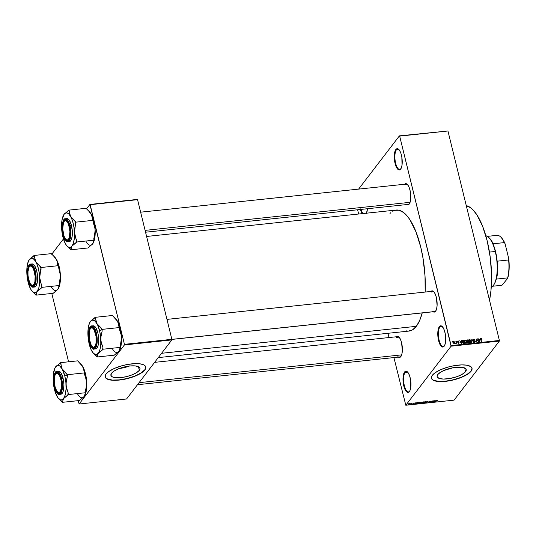 <?xml version="1.0" encoding="UTF-8"?>
<svg xmlns="http://www.w3.org/2000/svg" width="536" height="536" viewBox="0 0 536 536"><rect width="100%" height="100%" fill="white"/><g stroke="black" fill="none" stroke-linecap="round" stroke-linejoin="round"><path stroke-width="0.8" d="M439.889 327.014A10.218 3.678 -96 0 0 439.131 340.246A10.218 3.678 -96 0 0 444.431 345.82A10.218 3.678 84 0 1 443.265 346.537A10.218 3.678 84 0 1 438.79 338.585A10.218 3.678 84 0 1 439.889 327.014L442.461 326.739L439.889 327.014A10.218 3.678 84 0 1 441.115 326.216A10.218 3.678 84 0 1 442.401 326.672A10.218 3.678 -96 0 0 439.889 327.014L439.353 326.632L439.889 327.014M444.163 346.216A10.687 3.846 84 0 1 438.582 340.561A10.687 3.846 84 0 1 439.353 326.632L440.753 325.788L443.064 327.536L444.404 330.451L445.342 334.27L445.523 342.263L444.739 345.218L443.5 346.832L442.763 347.053L441.215 346.276L439.748 343.998L438.173 338.571L437.992 330.585L439.353 326.632A10.687 3.846 84 0 1 442.193 326.464A10.687 3.846 84 0 1 445.577 336.018A10.687 3.846 84 0 1 444.27 346.068A10.687 3.846 84 0 1 444.163 346.216L444.371 345.914L444.163 346.216M396.385 149.899A10.218 3.678 -96 0 0 395.628 163.132A10.218 3.678 -96 0 0 400.928 168.706A10.218 3.678 84 0 1 399.762 169.43A10.218 3.678 84 0 1 395.287 161.477A10.218 3.678 84 0 1 396.385 149.899L398.958 149.624L396.385 149.899A10.218 3.678 84 0 1 397.612 149.102A10.218 3.678 84 0 1 398.898 149.557A10.218 3.678 -96 0 0 396.385 149.899L395.849 149.517L396.385 149.899M400.66 169.101A10.687 3.846 84 0 1 395.079 163.453A10.687 3.846 84 0 1 395.849 149.517L397.25 148.68L398.02 148.867L399.561 150.428L400.901 153.336L401.839 157.155L402.02 165.148L401.236 168.103L399.997 169.724L399.26 169.939L396.955 168.197L395.608 165.282L394.67 161.463L394.489 153.47L395.849 149.517A10.687 3.846 84 0 1 398.69 149.35A10.687 3.846 84 0 1 402.074 158.904A10.687 3.846 84 0 1 400.767 168.961A10.687 3.846 84 0 1 400.66 169.101L400.868 168.806L400.66 169.101M361.076 209.402A10.218 3.678 -96 0 0 362.946 213.562A10.218 3.678 84 0 1 361.076 209.402M360.293 208.832L362.209 213.643A10.687 3.846 84 0 1 360.46 209.469M405.102 372.386A10.218 3.678 -96 0 0 404.345 385.618A10.218 3.678 -96 0 0 409.638 391.2A10.218 3.678 84 0 1 408.479 391.917A10.218 3.678 84 0 1 404.003 383.964A10.218 3.678 84 0 1 405.102 372.386L407.675 372.118L405.102 372.386A10.218 3.678 84 0 1 406.328 371.595A10.218 3.678 84 0 1 407.615 372.051A10.218 3.678 -96 0 0 405.102 372.386L404.566 372.011L405.102 372.386M409.377 391.595A10.687 3.846 84 0 1 403.796 385.94A10.687 3.846 84 0 1 404.566 372.011L405.229 371.388L406.737 371.354L408.278 372.915L409.618 375.83L410.556 379.649L410.737 387.642L409.953 390.597L408.713 392.211L407.976 392.432L405.665 390.684L404.325 387.776L403.387 383.95L403.206 375.957L404.566 372.011A10.687 3.846 84 0 1 407.407 371.843A10.687 3.846 84 0 1 410.79 381.398A10.687 3.846 84 0 1 409.484 391.448A10.687 3.846 84 0 1 409.377 391.595L409.584 391.293L409.377 391.595M119.32 368.513A14.975 4.951 166.2 0 0 129.337 366.055M139.333 370.322A14.975 4.951 -13.8 0 1 123.769 377.203A14.975 4.951 -13.8 0 1 110.898 375.368A14.975 4.951 -13.8 0 1 111.542 373.264L114.302 370.932L118.758 368.728L124.231 366.993L129.886 365.988L134.871 365.867L138.409 366.651L139.333 370.322L136.573 372.661L132.117 374.858L126.643 376.594L120.989 377.599L116.011 377.719L112.466 376.942L110.898 375.374L111.542 373.264A14.975 4.951 -13.8 0 1 127.106 366.39A14.975 4.951 -13.8 0 1 139.983 368.225A14.975 4.951 -13.8 0 1 139.333 370.322L138.435 366.664L139.983 368.212L139.333 370.322M105.163 376.868A20.904 6.908 166.2 0 0 123.24 379.32A20.904 6.908 166.2 0 0 144.834 369.74L144.874 369.914A20.904 6.908 -13.8 0 1 123.153 379.515A20.904 6.908 -13.8 0 1 105.183 376.955A20.904 6.908 -13.8 0 1 106.088 374.021L105.244 375.562L105.445 377.599L108.373 379.535L113.907 380.319L123.173 379.515L131.092 377.565L139.655 373.974L144.177 370.718L145.718 368.373L145.779 366.966L145.062 365.76L143.588 364.782L140.104 363.85L135.36 363.616L127.789 364.42L121.813 365.787L114.429 368.413L108.721 371.575L106.088 374.021A20.904 6.908 -13.8 0 1 127.809 364.413A20.904 6.908 -13.8 0 1 145.779 366.979A20.904 6.908 -13.8 0 1 144.874 369.914L144.834 369.74A20.904 6.908 166.2 0 0 145.759 366.892M465.57 371.609A14.975 4.951 -13.8 0 1 450.012 378.49A14.975 4.951 -13.8 0 1 437.135 376.654A14.975 4.951 -13.8 0 1 437.778 374.55L440.538 372.219L443.761 370.537L453.329 367.676L462.153 367.267L465.241 368.259L466.22 369.498L465.945 371.046L465.067 372.185L461.831 374.523L457.054 376.634L450.026 378.49L443.386 379.066L439.42 378.503L437.322 377.116L437.088 376.172L437.778 374.55A14.975 4.951 -13.8 0 1 453.342 367.669A14.975 4.951 -13.8 0 1 466.22 369.512A14.975 4.951 -13.8 0 1 465.57 371.609L464.672 367.944L465.57 371.609M431.4 378.155A20.904 6.908 166.2 0 0 449.476 380.607A20.904 6.908 166.2 0 0 471.07 371.026L471.117 371.2A20.904 6.908 -13.8 0 1 449.389 380.801A20.904 6.908 -13.8 0 1 431.42 378.235A20.904 6.908 -13.8 0 1 432.324 375.307L431.487 376.848L431.42 378.248L432.143 379.461L434.609 380.821L440.143 381.605L449.409 380.801L457.329 378.852L465.898 375.26L471.117 371.2L471.955 369.659L472.015 368.252L470.655 366.524L466.34 365.137L461.597 364.902L454.026 365.706L448.056 367.073L440.666 369.699L434.964 372.862L432.324 375.307A20.904 6.908 -13.8 0 1 454.046 365.699A20.904 6.908 -13.8 0 1 472.015 368.266A20.904 6.908 -13.8 0 1 471.117 371.2L471.07 371.026A20.904 6.908 166.2 0 0 471.995 368.178M404.419 184.491L405.819 183.647L407.373 184.431L408.841 186.709L410 190.139L410.77 198.28L410.261 201.744L409.229 204.075A10.687 3.846 84 0 1 406.791 204.564M434.261 311.584A10.218 3.678 -96 0 0 435.828 310.887A10.218 3.678 84 0 1 434.669 311.604L171.855 339.422M430.756 291.691L432.15 290.854L433.704 291.631L435.172 293.916L436.338 297.346L437.108 305.48L436.599 308.95L435.567 311.282A10.687 3.846 84 0 1 433.122 311.764M395.997 337.037L397.39 336.199L398.945 336.976L400.412 339.255L401.578 342.685L402.348 350.825L401.839 354.289L400.807 356.621A10.687 3.846 84 0 1 398.362 357.11M396.533 337.419L399.099 337.144L396.533 337.419A10.218 3.678 -96 0 1 399.045 337.077A10.218 3.678 84 0 0 397.752 336.621M401.069 356.226A10.218 3.678 84 0 1 399.91 356.942L137.484 384.721M404.955 184.873L407.528 184.598L404.955 184.873A10.218 3.678 -96 0 1 407.467 184.531A10.218 3.678 84 0 0 406.181 184.076L140.633 212.182M409.497 203.68A10.218 3.678 84 0 1 408.332 204.397L145.551 232.215M161.577 353.291L416.311 326.33A60.849 21.882 -96 0 0 422.227 312.917L419.581 320.655L416.311 326.33L161.577 353.291M392.707 211.251L394.751 210.333L399.059 210.246L403.494 212.477L407.903 216.939L410.04 219.954L415.943 231.793L420.7 246.969L423.025 258.298L425.021 276.04L425.149 292.06A60.849 21.882 -96 0 0 396.211 210.045L146.596 236.463M399.668 136.111L451.118 345.579L499.391 340.467L447.942 130.998L399.421 135.863L447.942 130.998L399.421 135.863L358.604 189.108L399.421 135.863L399.668 136.111L451.084 346.182L499.358 341.077L454.079 400.137L405.806 405.25L451.084 346.182L451.118 345.579L499.391 340.467L447.942 130.998L399.668 136.111M454.903 341.68L455.071 341.231L454.903 341.68M456.344 342.96L455.821 343.295L456.23 342.712L455.895 341.144L456.706 343.281L455.895 341.144L456.109 343.382M456.786 341.486L456.953 341.03L456.786 341.486M458.615 341.566L457.798 341.419L459.05 342.37L458.977 342.946L458.347 343.107L457.811 342.564L458.789 342.457L457.757 342.042L457.543 341.244L458.106 340.869L458.756 341.244L458.615 341.566L458.039 340.876L457.53 341.539L458.039 340.876L457.55 341.646L458.803 342.511L457.811 342.564L458.602 343.12L459.071 342.437L457.811 341.559L458.092 341.184L458.615 341.566M461.429 341.472L461.342 343.623L459.734 340.735L460.478 341.573L461.429 341.472L460.478 341.573L459.734 340.735L461.342 343.623L461.429 341.472M464.437 340.876L465.174 340.119L465.985 340.414L466.628 341.626L466.387 342.973L465.295 343.027L464.457 341.62L464.545 340.554L465.174 340.119L464.498 340.655L464.491 341.76L465.925 343.174L466.467 342.879M468.94 340.4L469.677 339.643L470.581 340.025L471.184 341.546L470.776 342.584L469.576 342.377L468.94 340.997L469.107 339.978L469.677 339.643L469.007 340.179L468.993 341.278L470.427 342.698L470.97 342.404M481.114 338.43L480.738 339.496L481.509 341.486L480.946 339.04L480.705 339.355L481.187 338.779L481.938 339.295L481.114 338.43L480.665 339.02L481.368 338.457L481.938 339.295L480.953 338.987L481.234 341.519L480.665 338.993L481.114 338.43L480.772 338.605M479.921 339.509L479.841 341.666L478.233 338.779L478.976 339.61L479.921 339.509L478.976 339.61L478.233 338.779L479.841 341.666L479.921 339.509M478.226 341.224L477.643 338.839L478.648 341.787L476.611 339.556L476.926 341.975L476.196 338.993L478.226 341.224L476.196 338.993L476.926 341.975L476.611 339.556L478.648 341.787L477.643 338.839L478.226 341.224M474.802 342.028L475.365 341.338L473.415 340.36L474.045 339.536L475.137 340.099L474.32 339.563L473.623 339.797L473.817 340.42L475.318 341.191L475.258 342.008L474.521 342.236L473.737 341.439L474.735 341.888L475.03 341.204L473.717 340.708L473.315 339.804L474.079 339.181L474.99 339.73L473.985 339.188L473.429 339.904L473.985 339.188L473.449 339.449M471.66 342.531L472.062 339.429L473.603 342.323L472.028 339.791L471.66 342.531L472.028 339.791L473.603 342.323L471.794 339.456L471.66 342.531M467.392 339.925L466.769 340.889L466.916 340.092L468.236 339.837L468.973 342.812L467.519 342.765L466.769 340.889L467.178 342.236L468.116 342.906L468.973 342.812L468.236 339.837L467.392 339.925L466.936 340.635L467.392 339.925L466.863 340.152M462.93 340.394L462.26 342.015L462.367 340.648L463.734 340.313L464.464 343.295L463.044 343.281L462.26 342.015L463.251 343.362L464.464 343.295L463.734 340.313L462.93 340.394L462.447 341.11L462.93 340.394L462.36 340.661M454.173 343.375L454.675 342.383L454.448 342.678L454.675 342.383L453.63 341.338L453.148 342.564L453.181 341.633L453.925 341.372L454.702 343.134L453.992 343.583L453.275 342.933L454.588 343.368M452.317 341.955L452.485 341.499L452.317 341.955M357.606 209.77L358.651 214.018L357.606 209.77M387.95 333.298L388.995 337.546L387.95 333.298M393.913 357.579L405.806 405.25L451.084 346.182L499.358 341.077L499.391 340.467L499.358 341.077L454.079 400.137L405.806 405.25L393.913 357.579M417.457 402.523L415.983 403.025L415.748 402.704L415.655 403.876L417.745 402.496L415.983 403.025L415.748 402.704L415.655 403.876L417.457 402.523M419.655 402.871L420.211 403.407L421.778 402.63L421.758 402.161L419.755 402.75L419.588 403.313L420.485 403.36L421.892 402.415L420.271 402.389L419.527 403.213M424.157 402.395L424.72 402.931L426.288 402.154L426.261 401.685L424.324 402.214L424.097 402.838L424.994 402.884L426.395 401.933L424.78 401.913L424.036 402.73M430.013 401.183L428.834 401.725L429.805 402.107L428.545 402.422L430.12 402.04L429.296 401.491L430.643 401.43L428.88 401.638L429.859 401.946L428.532 402.181L429.075 402.469L430.12 402.04L429.155 401.605L430.596 401.511L430.013 401.183L430.596 401.511M435.949 400.566L435.426 400.968L434.24 400.747L434.147 401.913L436.237 400.539L434.475 401.069L434.24 400.747L434.435 401.886L435.949 400.566M437.51 400.466L436.512 400.627L435.547 401.766L436.686 400.68L437.47 400.714L436.204 400.915L435.822 401.739L436.652 400.7L437.436 400.754M433.651 400.807L432.88 401.819L432.204 400.962L431.239 402.221L432.284 401.183L432.961 402.04L433.925 400.781L432.88 401.819L432.204 400.962L432.666 402.074L433.651 400.807M427.802 401.43L425.973 402.784L427.835 401.558L427.916 402.576L427.802 401.43L427.916 402.576L427.802 401.43L425.973 402.784L427.808 401.43M423.4 401.893L422.435 402.208L421.892 403.092L423.279 403.065L424.251 401.806L422.281 402.355L421.919 402.918L423.279 403.065L424.251 401.806L423.4 401.893M418.938 402.368L417.289 403.514L418.777 403.541L419.742 402.281L417.41 403.112L417.591 403.648L418.777 403.541L419.742 402.281L418.938 402.368M414.067 402.871L413.149 403.286L413.859 403.561L412.955 403.796L414.154 403.514L413.658 403.065L414.516 403.092L413.182 403.233L413.886 403.534L412.921 403.621L413.357 403.816L414.174 403.487L413.47 403.179L414.516 403.092M411.903 403.112L410.643 404.057L411.474 403.997L412.177 403.085L410.817 403.916L411.474 403.997L411.903 403.112M409.665 403.333L408.479 404.218L409.852 403.943L410.167 403.467L409.665 403.333L408.533 403.896L408.935 404.285L410.067 403.729L409.665 403.333L410.067 403.729M51.798 293.46L68.588 361.807L51.798 293.46M78.129 400.667L79.134 404.01L124.412 344.943L171.828 339.925L126.55 398.985L79.134 404.01L124.412 344.943L124.446 344.34L171.862 339.322L137.558 199.673L90.149 204.692L124.446 344.34L89.907 204.444L137.316 199.425L89.907 204.444L86.45 208.953L89.907 204.444L137.558 199.673L171.862 339.322L124.446 344.34L124.412 344.943L171.828 339.925L171.862 339.322L171.828 339.925L126.55 398.985L79.134 404.01L78.129 400.667M51.691 254.292L63.442 238.962L51.691 254.292M158.267 357.613L409.022 331.067A60.849 21.882 -96 0 0 416.311 326.33L412.519 329.861L408.352 331.107L406.167 330.859M367.415 208.685L366.45 213.482M396.211 336.782A10.687 3.846 84 0 1 398.838 336.869A10.687 3.846 84 0 1 402.221 346.423A10.687 3.846 84 0 1 400.908 356.474A10.687 3.846 84 0 1 400.807 356.621L399.407 357.458L397.853 356.681M430.971 291.443A10.687 3.846 84 0 1 433.597 291.524A10.687 3.846 84 0 1 436.981 301.085A10.687 3.846 84 0 1 435.668 311.135A10.687 3.846 84 0 1 435.567 311.282L434.167 312.12L432.612 311.342M404.64 184.237A10.687 3.846 84 0 1 407.26 184.324A10.687 3.846 84 0 1 410.65 193.878A10.687 3.846 84 0 1 409.337 203.928A10.687 3.846 84 0 1 409.229 204.075L407.836 204.913L406.281 204.136M389.987 213.502L390.751 212.738M431.292 292.073A10.218 3.678 84 0 1 432.512 291.276A10.218 3.678 84 0 1 433.805 291.738A10.218 3.678 -96 0 0 431.292 292.073M431.38 378.081L432.096 379.294L433.57 380.265L438.515 381.351L445.463 381.183L453.362 379.783L461 377.357L467.218 374.289L471.07 371.026L472.015 368.266M105.143 376.795L105.86 378.007L107.334 378.979L112.279 380.071L119.227 379.897L127.119 378.496L134.764 376.071L140.981 373.002L144.834 369.74L145.671 368.198L145.738 366.798M118.771 368.574L124.426 367.569L129.9 365.833M434.401 401.745L434.234 400.794L434.421 401.531L434.341 400.74L434.455 401.209L435.219 401.122L434.374 401.772L434.214 401.116L434.374 401.772L434.455 401.209L435.185 400.995L434.381 401.739M434.395 400.734L434.475 401.069L434.395 400.734M432.391 400.941L432.666 402.074L432.391 400.941M431.514 402.194L432.23 400.962L431.514 402.194M429.879 401.33L430.308 401.558M430.12 402.04L429.155 401.605M428.532 402.181L429.075 402.469M429.175 402.322L428.82 402.134M428.981 401.538L429.068 401.893L428.981 401.538M427.762 401.94L427.916 402.576L427.762 401.94M426.288 402.154L426.348 401.752M426.013 402.181L424.324 402.643L424.378 402.168L425.571 401.652L425.852 402.355L424.371 402.71L425.289 401.839L426.013 402.181L425.597 401.786M421.919 402.918L422.428 403.159M422.335 402.288L422.415 402.623L422.335 402.288M423.407 402.57L423.118 402.945L422.174 402.724L423.38 402.442L423.118 402.945L422.207 402.871L423.407 402.57M423.862 401.98L423.52 402.422L422.515 402.154L423.829 401.853L423.52 402.422L422.556 402.322L423.862 401.98M422.643 402.998L422.207 402.871M421.778 402.63L421.839 402.228M421.504 402.657L419.822 403.119L419.876 402.643L421.062 402.134L421.35 402.831L419.862 403.186L420.68 402.348L421.504 402.657L421.095 402.261M417.45 403.065L417.591 403.648L417.45 403.065M417.41 403.112L417.591 403.648M419.353 402.462L418.616 403.427L417.758 403.494L418 402.637L419.32 402.328L418.616 403.427L417.758 403.494L417.685 403.085L419.353 402.462M415.909 403.702L415.742 402.75L415.923 403.487L415.849 402.697L415.963 403.166L416.727 403.085L415.876 403.729L415.715 403.072L415.876 403.729L415.963 403.166L416.693 402.951L415.889 403.695M415.896 402.69L415.983 403.025L415.896 402.69M414.174 403.487L413.712 403.28M412.921 403.621L413.357 403.816M413.182 403.233L413.578 403.454M408.533 403.896L408.935 404.285M409.792 403.755L409.042 404.151L408.76 403.668L409.531 403.353L409.792 403.755L409.316 404.09L408.814 403.863L409.792 403.755L409.812 403.327M422.978 402.482L422.556 402.322M417.758 403.494L417.685 403.085M480.564 339.154L481.047 339.315M479.934 338.953L480.229 338.564L479.934 338.953M479.914 339.871L479.753 341.512L478.996 340.152L479.914 339.871L479.151 339.951L479.888 341.338L479.914 339.871M473.61 340.105L474.045 339.536M473.985 339.188L473.342 340.139L475.084 341.358L474.44 342.216L474.688 341.894L473.737 341.439L474.782 342.243L475.365 341.338L474.789 341.988M474.782 342.243L475.365 341.338M475.084 341.358L474.688 341.894M474.373 341.787L473.891 341.633M471.774 339.797L472.062 339.429L471.774 339.797M471.76 340.139L472.028 339.791L471.76 340.139M471.74 340.641L472.022 340.273L471.74 340.641M470.427 342.698L471.104 341.023L470.581 340.025L469.677 339.643L469.007 340.179M469.677 339.643L469.255 340.36M469.375 340.367L468.9 340.42M470.199 342.852L470.829 341.043L470.092 342.672L470.353 342.35L469.382 342.149L469.067 341.526L469.764 339.992L470.829 341.043L470.159 340.065L469.355 340.219L469.764 339.992M467.941 340.226L468.236 339.837L467.941 340.226M467.325 341.579L467.178 342.236M466.628 342.953L466.769 342.303M467.151 342.042L467.767 341.311L467.044 340.856L467.191 340.34L468.049 340.213L468.31 341.258L467.097 342.042M467.446 342.156L468.611 342.497L468.39 341.606L468.611 342.497L467.854 342.906L468.136 342.544L467.245 342.417L467.6 341.72L468.39 341.606L467.446 342.156L467.6 341.72M467.044 340.856L468.31 341.258L468.008 341.646L468.049 340.213L467.191 340.34L466.843 341.117L467.191 340.34M465.925 343.174L466.595 341.499L466.072 340.501L465.174 340.119L464.498 340.655M466.132 342.759L466.112 343.134M465.174 340.119L464.39 340.896M466.086 343.261L466.253 342.598L465.59 343.154L465.844 342.826L464.873 342.625L464.558 342.008L465.261 340.467L466.32 341.519L466.119 342.732M464.303 341.412L465.261 340.467L464.766 341.74L465.838 342.832M463.432 340.702L463.734 340.313L463.432 340.702M462.468 341.251L462.943 342.832L464.102 342.973L463.546 340.688L463.808 343.362L464.102 342.973L463.017 343.268L462.327 342.256L462.468 341.251L463.546 340.688L462.468 341.251L463.05 340.742M461.442 340.909L461.737 340.521L461.442 340.909M461.422 341.827L461.262 343.469L460.504 342.109L461.422 341.827L460.659 341.908L461.389 343.301L461.422 341.827M457.811 341.559L458.092 341.184M458.541 343.12L459.071 342.437L458.541 343.12M458.602 343.12L459.071 342.437M458.039 340.876L457.55 341.646M453.275 342.069L453.63 341.338L453.255 342.062M453.63 341.338L453.228 341.559M453.791 343.871L454.454 342.805L453.898 343.556L454.113 343.275L453.215 342.785L453.704 341.653L454.401 342.41L453.704 341.653M468.812 340.936L469.362 340.213L469.382 341.6L470.34 342.35M465.69 343.328L466.367 341.727L465.261 340.467M452.927 342.497L453.476 341.78L453.503 342.779L454.113 343.275M367.415 208.732A10.687 3.846 84 0 1 366.57 213.181M489.515 300.274A58.297 20.964 -96 0 0 487.177 240.838A58.297 20.964 -96 0 0 466.266 205.623L470.695 207.8L472.826 209.677L476.966 214.963L482.621 226.299L487.177 240.838L490.239 257.32L491.552 274.332L490.989 290.405L489.515 300.274M97.753 324.809L96.895 323.536A17.393 6.258 84 0 1 99.549 330.605L101.82 329.7A19.256 6.921 -96 0 0 101.451 328.307L96.895 323.536L95.167 317.332L112.413 315.503L117.585 321.345L119.314 327.556L102.068 329.379L97.753 324.809M92.46 346.799A10.218 3.678 -96 0 0 95.321 346.926A10.218 3.678 84 0 1 94.162 347.65A10.218 3.678 84 0 1 92.46 346.799A10.218 3.678 -96 0 0 92.668 347.013A10.218 3.678 -96 0 0 94.55 347.542A10.218 3.678 -96 0 0 95.321 346.926A10.218 3.678 84 0 1 94.55 347.542A10.218 3.678 84 0 1 94.162 347.65A10.218 3.678 84 0 1 92.46 346.799M89.479 341.673L89.814 341.539L89.479 341.673L89.07 339.683L88.708 333.533L89.217 330.069L90.249 327.737L91.643 326.9L93.197 327.677L94.664 329.955L95.83 333.385A10.687 3.846 84 0 1 95.16 347.181A10.687 3.846 84 0 1 89.479 341.673A10.687 3.846 84 0 1 89.19 330.176A10.687 3.846 84 0 1 93.09 327.57A10.687 3.846 84 0 1 95.83 333.385L96.601 341.526L96.091 344.99L95.06 347.321L93.659 348.159L92.105 347.382L90.638 345.104L89.479 341.673M95.468 348.903L96.989 347.991L98.115 345.459L98.698 339.516L98.269 335.007L97.827 332.849L96.359 333.003L94.678 328.434L91.689 325.955A11.611 4.174 84 0 1 96.359 333.003L97.827 332.849A11.611 4.174 -96 0 0 93.157 325.801L91.689 325.955C89.378 325.118 87.087 334.35 89.271 341.961L89.284 341.921C87.884 337.265 88.159 332.333 90.102 327.141C93.029 325.975 95.006 327.978 96.018 333.137L96.359 333.003A11.611 4.174 84 0 1 94.135 349.05L97.197 341.948L96.359 333.003L96.018 333.137L94.035 328.106L91.582 326.25L90.805 326.484L89.492 328.2L88.661 331.335L88.561 337.613L89.284 341.921L91.267 346.953L93.72 348.809L95.207 347.918L96.648 343.73L96.741 337.445L96.018 333.137C97.418 337.801 97.143 342.725 95.207 347.918C92.272 349.083 90.296 347.087 89.284 341.921L89.271 341.961C91.281 347.616 92.902 349.975 94.135 349.05L95.596 348.896A11.611 4.174 -96 0 0 97.827 332.849L95.797 327.69L94.122 325.995L93.284 325.794M115.763 318.933L118.195 322.632L119.394 329.325L121.277 335.188L121.478 339.395L120.158 345.62L120.245 347.388L102.999 349.217L102.919 347.449L101.029 341.579L100.835 337.372L102.155 331.148L102.068 329.379L119.314 327.556L119.394 329.325L121.277 335.188L121.551 339.516L121.042 345.593L119.622 350.082L118.228 351.944L114.275 355.174L97.029 357.003L98.296 353.291L102.999 349.217L120.245 347.388L118.979 351.1L114.275 355.174L97.029 357.003L98.296 353.291L96.018 354.658L93.492 353.392L91.1 349.68L88.742 341.955L87.951 330.839L88.782 325.198L90.303 321.62M95.013 354.798L97.029 357.003L96.42 355.924A19.256 6.921 -96 0 0 97.565 356.306A19.256 6.921 84 0 1 96.42 355.924L93.666 353.566A17.393 6.258 84 0 1 91.857 351.16A17.393 6.258 84 0 1 87.944 335.214A17.393 6.258 84 0 1 90.289 321.64A17.393 6.258 84 0 1 90.463 321.406L92.735 320.039L95.261 321.305L97.653 325.017L99.549 330.605L100.654 337.218L100.802 343.851L99.971 349.499L98.296 353.291A17.393 6.258 84 0 1 93.666 353.566M115.106 318.31L117.585 321.345L119.682 326.391L121.498 337.291A17.393 6.258 -96 0 0 117.585 321.345A17.393 6.258 -96 0 0 115.776 318.94L112.413 315.503L95.167 317.332L90.463 321.406A17.393 6.258 84 0 1 96.895 323.536L95.917 320.964L95.783 318.404A19.256 6.921 -96 0 0 94.638 318.022L90.296 321.627M90.524 328.508A10.218 3.678 84 0 1 92.004 327.322A10.218 3.678 84 0 1 93.297 327.777A10.218 3.678 -96 0 0 90.524 328.508A10.218 3.678 84 0 1 91.616 327.422L91.254 327.925A9.755 3.511 84 0 1 96.011 336.106A9.755 3.511 84 0 1 94.055 347.134L94.55 347.542L92.661 346.946L91.267 345.325L89.298 338.953L89.291 331.744L90.075 329.205L91.254 327.925L92.641 328.112L94.035 329.734L96.011 336.106L96.018 343.315L95.227 345.861L94.055 347.134A9.755 3.511 84 0 1 92.252 346.625A9.755 3.511 84 0 1 89.164 337.901A9.755 3.511 84 0 1 90.363 328.722A9.755 3.511 84 0 1 91.254 327.925L91.616 327.422A10.218 3.678 84 0 1 92.004 327.322A10.218 3.678 84 0 1 93.297 327.777A10.218 3.678 -96 0 0 91.616 327.422A10.218 3.678 -96 0 0 90.684 328.26L90.363 328.722M102.47 349.908A19.256 6.921 -96 0 0 102.919 347.449L101.478 343.603L100.808 339.482A17.393 6.258 84 0 1 98.296 353.291L102.47 349.908L102.999 349.217L102.919 347.449A19.256 6.921 84 0 1 102.47 349.908M102.155 331.148A19.256 6.921 -96 0 0 101.82 329.7L99.549 330.605A17.393 6.258 84 0 1 100.808 339.482L101.083 335.281L102.155 331.148L102.068 329.379L101.451 328.307A19.256 6.921 84 0 1 101.82 329.7A19.256 6.921 84 0 1 102.155 331.148M95.783 318.404L95.167 317.332L94.638 318.022A19.256 6.921 84 0 1 95.783 318.404M112.547 348.97A17.393 6.258 -96 0 0 118.979 351.1L120.245 347.388L121.498 337.291A17.393 6.258 -96 0 1 119.153 350.866A17.393 6.258 -96 0 0 119.153 350.866L118.979 351.1M171.855 339.362L435.058 311.503L171.855 339.362M64.193 221.301A10.218 3.678 84 0 1 65.673 220.115A10.218 3.678 84 0 1 66.967 220.577A10.218 3.678 -96 0 0 64.193 221.301A10.218 3.678 84 0 1 65.673 220.115A10.218 3.678 84 0 1 66.967 220.577A10.218 3.678 -96 0 0 64.347 221.053L64.025 221.515A9.755 3.511 84 0 1 68.876 225.308A9.755 3.511 84 0 1 69.171 238.038L69.613 238.286L69.171 238.038L69.935 231.606L68.575 224.423L67.315 221.924L65.901 220.705L64.548 220.946L63.469 222.614A9.755 3.511 84 0 1 64.025 221.515M145.102 230.38L410.094 202.327L145.102 230.38M65.921 239.418A9.755 3.511 84 0 1 62.967 231.753A9.755 3.511 84 0 1 63.469 222.614L62.705 229.046L64.065 236.229L65.325 238.728L66.739 239.947L68.092 239.706L69.171 238.038A9.755 3.511 84 0 1 65.921 239.418L66.337 239.806A10.218 3.678 -96 0 0 68.99 239.726A10.218 3.678 84 0 1 67.824 240.443A10.218 3.678 84 0 1 66.129 239.599A10.218 3.678 -96 0 0 68.99 239.726A10.218 3.678 84 0 1 67.824 240.443A10.218 3.678 84 0 1 66.129 239.599M61.184 390.831L60.742 390.583A9.755 3.511 84 0 1 57.493 391.963A9.755 3.511 84 0 1 54.538 384.299A9.755 3.511 84 0 1 55.041 375.16L54.27 379.743L55.121 387.153L56.896 391.273L59.014 392.56L60.253 391.582L61.392 387.736L61.071 380.372L60.153 376.969L58.183 373.686L56.776 373.183L55.041 375.16A9.755 3.511 84 0 1 55.603 374.061A9.755 3.511 84 0 1 60.447 377.853A9.755 3.511 84 0 1 60.742 390.583L61.184 390.831M57.493 391.963L57.908 392.352A10.218 3.678 -96 0 0 60.561 392.272A10.218 3.678 84 0 1 59.402 392.988A10.218 3.678 84 0 1 57.7 392.144A10.218 3.678 -96 0 0 60.561 392.272A10.218 3.678 84 0 1 59.402 392.988A10.218 3.678 84 0 1 57.7 392.144M401.665 354.872L139.059 382.671L401.665 354.872M55.764 373.847A10.218 3.678 84 0 1 57.245 372.661A10.218 3.678 84 0 1 58.538 373.123A10.218 3.678 -96 0 0 55.764 373.847A10.218 3.678 84 0 1 57.245 372.661A10.218 3.678 84 0 1 58.538 373.123A10.218 3.678 -96 0 0 55.925 373.599L55.603 374.061M29.433 266.64A10.218 3.678 84 0 1 30.914 265.461A10.218 3.678 84 0 1 32.207 265.916A10.218 3.678 -96 0 0 30.525 265.561A10.218 3.678 84 0 1 30.914 265.461A10.218 3.678 84 0 1 32.207 265.916A10.218 3.678 -96 0 0 29.433 266.64A10.218 3.678 84 0 1 30.525 265.561L30.163 266.064A9.755 3.511 84 0 1 34.92 274.244A9.755 3.511 84 0 1 32.964 285.273L31.57 285.085L30.177 283.464L28.542 278.934L27.993 275.189L27.993 271.518L28.984 267.337L30.163 266.064L31.55 266.251L33.574 269.152L35.128 276.147L34.927 281.454L34.137 283.993L32.964 285.273L33.46 285.681A10.218 3.678 -96 0 0 34.23 285.065A10.218 3.678 84 0 1 33.46 285.681A10.218 3.678 84 0 1 33.065 285.782A10.218 3.678 84 0 1 31.369 284.938A10.218 3.678 -96 0 0 31.577 285.145A10.218 3.678 -96 0 0 33.46 285.681L32.964 285.273A9.755 3.511 84 0 1 31.162 284.763A9.755 3.511 84 0 1 28.073 276.04A9.755 3.511 84 0 1 29.266 266.861A9.755 3.511 84 0 1 30.163 266.064L30.525 265.561A10.218 3.678 -96 0 0 29.587 266.392L29.266 266.861M493.154 243.786A25.085 9.018 -96 0 0 489.408 238.091A25.085 9.018 -96 0 0 489 237.729A25.085 9.018 84 0 1 493.154 243.786L504.363 242.6L505.086 243.759L508.765 258.727L508.631 259.967L497.421 261.153L497.254 262.272A25.547 9.186 -96 0 0 495.545 251.619A25.547 9.186 -96 0 0 492.463 242.761L493.154 243.786L504.363 242.6A25.085 9.018 -96 0 0 497.18 235.331L487.358 236.369L497.18 235.331A25.085 9.018 84 0 1 500.617 236.905A25.085 9.018 84 0 1 504.363 242.6L505.086 243.759L508.765 258.727L509.026 261.461L509.12 269.454L507.679 278.365L502.004 285.252L492.638 286.244L502.004 285.252L507.679 278.365A24.616 8.857 -96 0 0 508.765 258.727L508.631 259.967L497.421 261.153L497.254 262.272L496.122 254.185L494.889 249.166L492.463 242.761L493.154 243.786M489.408 238.091L488.584 237.321A26.009 9.353 84 0 1 495.257 251.485A26.009 9.353 -96 0 0 485.817 235.746M489.469 252.094L495.257 251.485L489.469 252.094M493.636 285.058A26.009 9.353 84 0 1 491.264 287.175A26.009 9.353 -96 0 0 495.257 251.485A26.009 9.353 84 0 1 493.636 285.058L493.958 284.589A25.547 9.186 -96 0 0 496.349 278.68L495.197 282.284L493.71 284.938M496.43 279.089A25.085 9.018 -96 0 0 497.421 261.153A25.085 9.018 84 0 1 496.43 279.089L507.639 277.903L507.679 278.365L507.639 277.903A25.085 9.018 -96 0 0 508.631 259.967A25.085 9.018 84 0 1 507.639 277.903L496.43 279.089L496.349 278.68L496.43 279.089M501.019 237.28L503.264 240.148L505.086 243.759A24.616 8.857 -96 0 0 501.026 237.294L500.617 236.905M89.432 211.727L91.254 214.145A17.393 6.258 -96 0 0 89.445 211.74L86.075 208.303L68.836 210.125L86.075 208.303L90.396 212.872L91.864 215.425L92.366 219.278L94.504 225.964L95.167 230.085A17.393 6.258 -96 0 0 93.901 221.207L93.003 220.799L93.901 221.207L95.167 230.085L93.907 240.188L76.668 242.011L74.477 232.276L75.737 222.172L70.564 216.33L68.836 210.125L63.972 214.42M68.682 247.599L70.082 248.724A19.256 6.921 -96 0 0 71.234 249.106L71.174 247.666L71.958 246.084A17.393 6.258 84 0 1 67.335 246.359L70.698 249.796L71.958 246.084L70.491 247.29L68.849 247.324L67.161 246.185L65.526 243.954A17.393 6.258 84 0 1 62.873 236.885L61.607 228.014L62.069 219.706L64.126 214.199L65.6 213L67.234 212.966L68.93 214.105L71.322 217.81L72.662 221.375L74.048 227.76L74.296 238.688L73.164 243.8L71.958 246.084L76.668 242.011L93.907 240.188L92.648 243.893L87.944 247.974L70.698 249.796L87.944 247.974L92.648 243.9M63.148 234.466A10.687 3.846 84 0 1 62.853 222.969A10.687 3.846 84 0 1 66.759 220.37A10.687 3.846 84 0 1 69.492 226.185L70.176 230.245L70.082 236.168L68.729 240.121L67.328 240.959L65.774 240.182L63.677 236.296L62.464 230.406L62.558 224.484L63.918 220.53L65.312 219.693L66.082 219.881L67.623 221.442L69.492 226.185A10.687 3.846 84 0 1 68.829 239.974A10.687 3.846 84 0 1 63.148 234.466L63.476 234.333L63.148 234.466M69.137 241.703L69.935 241.461L71.281 239.706L72.139 236.49L72.367 232.316L71.496 225.643A11.611 4.174 -96 0 1 69.265 241.689L67.804 241.85L70.859 234.748L70.028 225.797L69.687 225.931C71.087 230.594 70.812 235.518 68.869 240.711C65.941 241.877 63.965 239.88 62.953 234.721L64.936 239.753L66.571 241.408L68.166 241.374L68.869 240.711L70.317 236.523L70.41 230.239L69.124 223.988L67.704 220.899L66.069 219.244L65.251 219.05L64.474 219.278L63.161 220.993L62.33 224.128L62.23 230.413L62.953 234.721C61.553 230.058 61.828 225.133 63.771 219.941C66.698 218.775 68.675 220.772 69.687 225.931L70.028 225.797A11.611 4.174 84 0 1 67.804 241.85C66.049 242.105 64.427 239.739 62.94 234.761C60.749 227.143 63.047 217.918 65.359 218.748A11.611 4.174 84 0 1 70.028 225.797L71.496 225.643L70.028 225.797L68.347 221.227L65.359 218.748L66.819 218.594A11.611 4.174 -96 0 1 71.496 225.643L69.459 220.49L68.635 219.432L66.953 218.588M61.633 225.884L61.607 228.014A17.393 6.258 84 0 1 63.958 214.434A17.393 6.258 84 0 1 64.126 214.199A17.393 6.258 84 0 1 70.564 216.33A17.393 6.258 84 0 1 74.477 232.276L74.752 228.075L75.824 223.941A19.256 6.921 -96 0 0 75.12 221.1L70.564 216.33L69.586 213.764L69.452 211.197A19.256 6.921 -96 0 0 68.306 210.822L63.965 214.427M88.775 211.11L92.011 215.619L93.901 221.207A17.393 6.258 -96 0 0 91.254 214.145L92.976 220.35L75.737 222.172L92.976 220.35L93.063 222.118L94.946 227.988L95.22 232.309L94.711 238.386L92.648 243.893A17.393 6.258 -96 0 1 86.216 241.763M67.335 246.359A17.393 6.258 84 0 1 65.526 243.954L62.873 236.885A17.393 6.258 84 0 1 61.607 228.014L61.613 228.014M75.737 222.172L75.12 221.1A19.256 6.921 84 0 1 75.824 223.941L75.737 222.172M68.836 210.125L68.306 210.822A19.256 6.921 84 0 1 69.452 211.197L68.836 210.125M70.082 248.724L70.698 249.796L71.234 249.106A19.256 6.921 84 0 1 70.082 248.724M76.668 242.011L76.588 240.242A19.256 6.921 84 0 1 76.139 242.708L76.668 242.011M76.139 242.708A19.256 6.921 -96 0 0 76.588 240.242L75.147 236.403L74.477 232.276A17.393 6.258 84 0 1 71.958 246.084L76.139 242.708M93.827 238.42L93.907 240.188L92.815 243.672A17.393 6.258 -96 0 0 92.822 243.659A17.393 6.258 -96 0 0 95.167 230.085L94.899 234.286L93.827 238.42M62.993 370.148L62.136 368.875A17.393 6.258 84 0 1 64.789 375.944L67.06 375.046A19.256 6.921 -96 0 0 66.692 373.646L62.136 368.875L60.407 362.671L77.653 360.849L82.825 366.691L84.554 372.895L67.308 374.718L62.993 370.148M54.719 387.012L55.054 386.878L54.719 387.012L54.31 385.022L53.948 378.878L54.458 375.408L55.489 373.076L56.883 372.239L58.437 373.016L59.905 375.3L61.071 378.731A10.687 3.846 84 0 1 60.401 392.52A10.687 3.846 84 0 1 54.719 387.012A10.687 3.846 84 0 1 54.431 375.515A10.687 3.846 84 0 1 58.33 372.915A10.687 3.846 84 0 1 61.071 378.731L61.841 386.865L61.332 390.335L60.3 392.667L58.9 393.504L57.345 392.727L55.878 390.442L54.719 387.012M60.709 394.248L62.23 393.33L63.355 390.798L63.938 384.861L63.509 380.352L63.067 378.188L61.6 378.342L59.918 373.773L56.93 371.294A11.611 4.174 84 0 1 61.6 378.342L63.067 378.188A11.611 4.174 -96 0 0 58.397 371.14L56.93 371.294C54.618 370.463 52.327 379.689 54.511 387.307L54.525 387.267C53.124 382.603 53.399 377.679 55.342 372.487C58.27 371.321 60.246 373.317 61.258 378.476L61.6 378.342A11.611 4.174 84 0 1 59.375 394.396L62.437 387.293L61.6 378.342L61.258 378.476L59.275 373.445L56.823 371.595L56.046 371.823L54.732 373.538L53.902 376.674L53.674 380.754L54.525 387.267L56.508 392.298L58.143 393.953L59.737 393.92L60.447 393.263L61.888 389.069L61.982 382.791L61.258 378.476C62.658 383.14 62.384 388.064 60.447 393.263C57.513 394.422 55.536 392.426 54.525 387.267L54.511 387.307C56.521 392.955 58.143 395.32 59.375 394.396L60.836 394.235A11.611 4.174 -96 0 0 63.067 378.188L61.037 373.036L60.206 371.977L58.524 371.133M84.219 396.439L84.387 396.218A17.393 6.258 -96 0 0 84.393 396.205A17.393 6.258 -96 0 0 86.738 382.63A17.393 6.258 -96 0 0 82.825 366.691A17.393 6.258 -96 0 0 81.016 364.286L83.435 367.971L84.634 374.664L86.517 380.533L86.718 384.741L85.398 390.965L85.485 392.734L68.24 394.556L68.159 392.788L66.27 386.925L66.075 382.717L67.395 376.486L67.308 374.718L84.554 372.895L86.738 382.63L86.283 390.932L84.219 396.439L79.516 400.519L62.27 402.342L63.536 398.63L68.24 394.556L85.485 392.734L84.219 396.446L79.516 400.519L62.27 402.342L63.536 398.63L62.062 399.836L60.421 399.869L57.901 397.745L55 391.454L53.345 382.818L53.366 374.148L55.061 367.763L57.171 365.545L59.657 365.934L62.136 368.875L64.789 375.944L65.894 382.563L66.042 389.196L65.211 394.838L63.536 398.63A17.393 6.258 84 0 1 58.906 398.905A17.393 6.258 84 0 1 57.097 396.499A17.393 6.258 84 0 1 53.185 380.56L53.185 380.56A17.393 6.258 84 0 1 55.53 366.979A17.393 6.258 84 0 1 55.704 366.745A17.393 6.258 84 0 1 62.136 368.875L61.158 366.309L61.024 363.743A19.256 6.921 -96 0 0 59.878 363.368L55.704 366.745L59.878 363.368A19.256 6.921 84 0 1 61.024 363.743L60.407 362.671L59.878 363.368L60.407 362.671L77.653 360.849L81.968 365.418L84.922 371.736L86.577 380.372L86.47 386.831L85.01 394.858L84.219 396.439A17.393 6.258 -96 0 1 77.787 394.308M60.253 400.144L62.27 402.342L61.66 401.27A19.256 6.921 -96 0 0 62.806 401.652A19.256 6.921 84 0 1 61.66 401.27L58.906 398.905M67.71 395.253A19.256 6.921 -96 0 0 68.159 392.788L66.719 388.948L66.049 384.821A17.393 6.258 84 0 1 63.536 398.63L67.71 395.253L68.24 394.556L68.159 392.788A19.256 6.921 84 0 1 67.71 395.253M67.395 376.486A19.256 6.921 -96 0 0 67.06 375.046L64.789 375.944A17.393 6.258 84 0 1 66.049 384.821L66.323 380.62L67.395 376.486L67.308 374.718L66.692 373.646A19.256 6.921 84 0 1 67.06 375.046A19.256 6.921 84 0 1 67.395 376.486M80.346 363.656L81.016 364.286A17.393 6.258 -96 0 0 80.769 364.065M54.431 256.858A17.393 6.258 -96 0 1 54.685 257.079L56.494 259.484A17.393 6.258 -96 0 0 54.685 257.079L51.315 253.642L34.076 255.464L51.315 253.642L55.637 258.211L57.104 260.771L57.607 264.617L59.744 271.303L60.407 275.424A17.393 6.258 -96 0 0 59.141 266.553L58.243 266.137L59.141 266.553L60.407 275.424L59.148 285.527L41.909 287.35L39.718 277.615L40.977 267.518L35.805 261.675L34.076 255.464L29.212 259.759L31.644 258.178L34.17 259.444L36.562 263.156L38.451 268.744L39.557 275.357L39.711 281.99L38.88 287.631L37.198 291.43L41.909 287.35L59.148 285.527L57.888 289.239L53.185 293.313L35.939 295.142L53.185 293.313L56.166 290.927L58.531 288.221L59.57 285.447L60.401 279.799L60.407 275.424L59.148 285.527L57.888 289.239A17.393 6.258 -96 0 1 51.456 287.108M33.922 292.937L35.322 294.063A19.256 6.921 -96 0 0 36.475 294.445L36.415 293.011L37.198 291.43A17.393 6.258 84 0 1 32.575 291.698L35.939 295.142L37.198 291.43L35.731 292.629L34.09 292.663L32.401 291.524L30.766 289.299A17.393 6.258 84 0 1 28.113 282.231L27.008 275.611L26.86 268.978L27.691 263.337L29.366 259.545A17.393 6.258 84 0 1 35.805 261.675A17.393 6.258 84 0 1 39.718 277.615L39.992 273.42L41.064 269.286A19.256 6.921 -96 0 0 40.361 266.439L35.805 261.675L34.827 259.102L34.693 256.543A19.256 6.921 -96 0 0 33.547 256.161L29.366 259.545A17.393 6.258 84 0 0 29.199 259.779A17.393 6.258 84 0 0 26.847 273.353L26.874 271.229M28.388 279.812A10.687 3.846 84 0 1 28.093 268.308A10.687 3.846 84 0 1 31.999 265.709A10.687 3.846 84 0 1 34.733 271.524L35.416 275.591L35.322 281.507L33.969 285.46L32.569 286.298L31.014 285.521L28.917 281.641L27.705 275.745L27.798 269.829L29.158 265.876L29.822 265.253L31.323 265.226L32.864 266.781L34.733 271.524A10.687 3.846 84 0 1 34.07 285.313A10.687 3.846 84 0 1 28.388 279.812L28.716 279.678L28.388 279.812M34.378 287.041L35.899 286.13L37.379 281.836L37.607 277.655L36.736 270.981A11.611 4.174 -96 0 1 34.505 287.035L33.044 287.189L36.1 280.087L35.269 271.136L34.927 271.276C36.327 275.933 36.053 280.864 34.11 286.057C31.182 287.222 29.205 285.219 28.194 280.06L30.177 285.092L32.629 286.948L33.406 286.713L34.719 284.998L35.557 281.862L35.651 275.584L34.364 269.333L32.14 265.213L30.492 264.389L29.715 264.623L28.401 266.338L27.57 269.474L27.47 275.752L28.194 280.06C26.793 275.397 27.068 270.472 29.011 265.28C31.939 264.114 33.915 266.111 34.927 271.276L35.269 271.136A11.611 4.174 84 0 1 33.044 287.189C31.289 287.443 29.668 285.085 28.18 280.1C25.989 272.489 28.287 263.256 30.599 264.094A11.611 4.174 84 0 1 35.269 271.136L36.736 270.981L35.269 271.136L33.587 266.566L30.599 264.094L32.059 263.94A11.611 4.174 -96 0 1 36.736 270.981L34.699 265.829L33.031 264.134L32.194 263.926M54.015 256.449L57.252 260.965L59.141 266.553A17.393 6.258 -96 0 0 56.494 259.484L58.216 265.689L40.977 267.518L58.216 265.689L60.407 275.424A17.393 6.258 -96 0 1 58.062 289.005A17.393 6.258 -96 0 0 58.062 289.005L57.888 289.239M32.575 291.698A17.393 6.258 84 0 1 30.766 289.299L28.113 282.231A17.393 6.258 84 0 1 26.847 273.353M34.23 285.065A10.218 3.678 84 0 1 33.065 285.782A10.218 3.678 84 0 1 31.369 284.938A10.218 3.678 -96 0 0 34.23 285.065M40.977 267.518L40.361 266.439A19.256 6.921 84 0 1 41.064 269.286L40.977 267.518M34.076 255.464L33.547 256.161A19.256 6.921 84 0 1 34.693 256.543L34.076 255.464M35.322 294.063L35.939 295.142L36.475 294.445A19.256 6.921 84 0 1 35.322 294.063M41.909 287.35L41.828 285.581A19.256 6.921 84 0 1 41.379 288.046L41.909 287.35M41.379 288.046A19.256 6.921 -96 0 0 41.828 285.581L40.388 281.742L39.718 277.615A17.393 6.258 84 0 1 37.198 291.43L41.379 288.046M433.195 291.209L166.964 319.389M398.436 336.548L154.629 362.356M401.23 356.011L400.908 356.474M399.246 337.258L398.838 336.869M435.989 310.666L435.668 311.135M434.006 291.912L433.597 291.524M409.658 203.466L409.337 203.928M407.675 184.712L407.26 184.324M417.564 403.367L417.484 403.025M481 338.886L480.45 339.603M473.677 339.71L473.12 340.434M475.023 341.734L474.474 342.457M467.479 341.814L466.93 342.531M467.091 340.427L466.541 341.151M462.575 340.943L462.025 341.666M457.851 341.298L457.302 342.022M458.769 342.698L458.22 343.422M456.17 342.913L455.62 343.636M409.805 390.985L409.484 391.448M407.816 372.225L407.407 371.843M401.089 168.492L400.767 168.961M399.106 149.738L398.69 149.35M444.592 345.606L444.27 346.068M442.609 326.853L442.193 326.464M95.482 346.712L95.16 347.181M93.499 327.958L93.09 327.57M92.668 347.013L92.252 346.625M31.577 285.145L31.162 284.763M67.168 220.752L66.759 220.37M69.151 239.512L68.829 239.974M60.722 392.057L60.401 392.52M58.739 373.297L58.33 372.915M32.408 266.097L31.999 265.709M34.391 284.851L34.07 285.313"/></g></svg>
